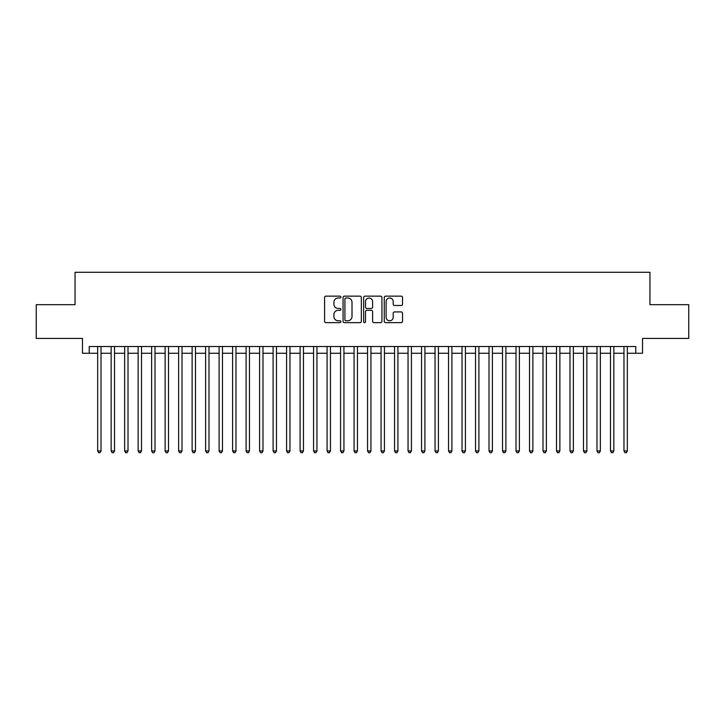 <?xml version="1.0" encoding="UTF-8"?>
<svg xmlns="http://www.w3.org/2000/svg" width="725" height="725" viewBox="0 0 725 725"><rect width="100%" height="100%" fill="white"/><g stroke="black" fill="none" stroke-linecap="round" stroke-linejoin="round"><path stroke-width="1.09" d="M340.904 297.078A0.924 0.924 0 0 0 339.98 296.153L325.906 296.153A1.323 1.323 0 0 0 324.583 297.477L324.583 321.32A1.323 1.323 0 0 0 325.906 322.643L339.98 322.643A0.924 0.924 0 0 0 340.904 321.719A0.924 0.924 0 0 0 339.98 320.785L338.158 320.785A4.241 4.241 0 0 1 333.917 316.553L333.917 314.559A4.241 4.241 0 0 1 338.158 310.327L339.98 310.327A0.924 0.924 0 0 0 340.904 309.394A0.924 0.924 0 0 0 339.98 308.469L338.158 308.469A4.241 4.241 0 0 1 333.917 304.228L333.917 302.243A4.241 4.241 0 0 1 338.158 298.002L339.98 298.002A0.924 0.924 0 0 0 340.904 297.078M401.215 305.488A1.323 1.323 0 0 0 402.538 304.165L402.538 297.477A1.323 1.323 0 0 0 401.215 296.153L385.582 296.153A1.323 1.323 0 0 0 384.259 297.477L384.259 321.32A1.323 1.323 0 0 0 385.582 322.643L401.215 322.643A1.323 1.323 0 0 0 402.538 321.32L402.538 313.236A1.323 1.323 0 0 0 401.215 311.913L394.527 311.913A1.323 1.323 0 0 0 393.195 313.236L393.195 317.242A3.543 3.543 0 0 1 389.651 320.785A3.543 3.543 0 0 1 386.108 317.242L386.108 301.546A3.543 3.543 0 0 1 389.651 298.002A3.543 3.543 0 0 1 393.195 301.546L393.195 304.165A1.323 1.323 0 0 0 394.527 305.488L401.215 305.488M89.22 353.256L89.22 346.505L635.78 346.505L635.78 353.256L642.531 353.256L642.531 338.412L688.75 338.412L688.75 304.672L649.953 304.672L649.953 272.283L75.047 272.283L75.047 304.672L36.25 304.672L36.25 338.412L82.469 338.412L82.469 353.256L97.657 353.256M361.34 297.477A1.323 1.323 0 0 0 360.017 296.153L344.384 296.153A1.323 1.323 0 0 0 343.061 297.477L343.061 321.32A1.323 1.323 0 0 0 344.384 322.643L360.017 322.643A1.323 1.323 0 0 0 361.34 321.32L361.34 297.477M364.983 296.153L380.616 296.153A1.323 1.323 0 0 1 381.939 297.477L381.939 321.32A1.323 1.323 0 0 1 380.616 322.643L373.928 322.643A1.323 1.323 0 0 1 372.605 321.32L372.605 311.65A1.323 1.323 0 0 0 371.272 310.327L366.841 310.327A1.323 1.323 0 0 0 365.518 311.65L365.518 321.719A0.924 0.924 0 0 1 364.584 322.643A0.924 0.924 0 0 1 363.66 321.719L363.66 297.477A1.323 1.323 0 0 1 364.983 296.153M101.029 353.256L111.152 353.256M114.523 353.256L124.646 353.256M128.017 353.256L138.14 353.256M141.511 353.256L151.634 353.256M155.005 353.256L165.128 353.256M168.508 353.256L178.622 353.256M182.002 353.256L192.125 353.256M195.496 353.256L205.619 353.256M208.99 353.256L219.113 353.256M222.484 353.256L232.607 353.256M235.978 353.256L246.101 353.256M249.472 353.256L259.595 353.256M262.976 353.256L273.089 353.256M276.47 353.256L286.593 353.256M289.964 353.256L300.087 353.256M303.458 353.256L313.581 353.256M316.952 353.256L327.075 353.256M330.446 353.256L340.569 353.256M343.94 353.256L354.063 353.256M357.443 353.256L367.557 353.256M370.937 353.256L381.06 353.256M384.431 353.256L394.554 353.256M397.925 353.256L408.048 353.256M411.419 353.256L421.542 353.256M424.913 353.256L435.036 353.256M438.407 353.256L448.53 353.256M451.911 353.256L462.024 353.256M465.405 353.256L475.528 353.256M478.899 353.256L489.022 353.256M492.393 353.256L502.516 353.256M505.887 353.256L516.01 353.256M519.381 353.256L529.504 353.256M532.875 353.256L542.998 353.256M546.378 353.256L556.492 353.256M559.872 353.256L569.995 353.256M573.366 353.256L583.489 353.256M586.86 353.256L596.983 353.256M600.354 353.256L610.477 353.256M613.848 353.256L623.971 353.256M627.342 353.256L635.78 353.256M345.843 298.002A0.924 0.924 0 0 0 344.919 298.927L344.919 319.861A0.924 0.924 0 0 0 345.843 320.785L347.764 320.785A4.241 4.241 0 0 0 352.006 316.553L352.006 302.243A4.241 4.241 0 0 0 347.764 298.002L345.843 298.002M372.605 301.609A3.543 3.543 0 0 0 369.061 298.066A3.543 3.543 0 0 0 365.518 301.609L365.518 307.146A1.323 1.323 0 0 0 366.841 308.469L371.272 308.469A1.323 1.323 0 0 0 372.605 307.146L372.605 301.609M101.029 346.505L101.029 450.959L97.657 450.959L97.657 346.505M101.029 450.959L100.014 452.717L98.663 452.717L97.657 450.959M114.523 346.505L114.523 450.959L111.152 450.959L111.152 346.505M114.523 450.959L113.508 452.717L112.157 452.717L111.152 450.959M128.017 346.505L128.017 450.959L124.646 450.959L124.646 346.505M128.017 450.959L127.002 452.717L125.661 452.717L124.646 450.959M141.511 346.505L141.511 450.959L138.14 450.959L138.14 346.505M141.511 450.959L140.505 452.717L139.155 452.717L138.14 450.959M155.005 346.505L155.005 450.959L151.634 450.959L151.634 346.505M155.005 450.959L153.999 452.717L152.649 452.717L151.634 450.959M168.508 346.505L168.508 450.959L165.128 450.959L165.128 346.505M168.508 450.959L167.493 452.717L166.143 452.717L165.128 450.959M182.002 346.505L182.002 450.959L178.622 450.959L178.622 346.505M182.002 450.959L180.987 452.717L179.637 452.717L178.622 450.959M195.496 346.505L195.496 450.959L192.125 450.959L192.125 346.505M195.496 450.959L194.481 452.717L193.131 452.717L192.125 450.959M208.99 346.505L208.99 450.959L205.619 450.959L205.619 346.505M208.99 450.959L207.975 452.717L206.625 452.717L205.619 450.959M222.484 346.505L222.484 450.959L219.113 450.959L219.113 346.505M222.484 450.959L221.469 452.717L220.128 452.717L219.113 450.959M235.978 346.505L235.978 450.959L232.607 450.959L232.607 346.505M235.978 450.959L234.972 452.717L233.622 452.717L232.607 450.959M249.472 346.505L249.472 450.959L246.101 450.959L246.101 346.505M249.472 450.959L248.467 452.717L247.116 452.717L246.101 450.959M262.976 346.505L262.976 450.959L259.595 450.959L259.595 346.505M262.976 450.959L261.961 452.717L260.61 452.717L259.595 450.959M276.47 346.505L276.47 450.959L273.089 450.959L273.089 346.505M276.47 450.959L275.455 452.717L274.104 452.717L273.089 450.959M289.964 346.505L289.964 450.959L286.593 450.959L286.593 346.505M289.964 450.959L288.949 452.717L287.598 452.717L286.593 450.959M303.458 346.505L303.458 450.959L300.087 450.959L300.087 346.505M303.458 450.959L302.443 452.717L301.093 452.717L300.087 450.959M316.952 346.505L316.952 450.959L313.581 450.959L313.581 346.505M316.952 450.959L315.937 452.717L314.596 452.717L313.581 450.959M330.446 346.505L330.446 450.959L327.075 450.959L327.075 346.505M330.446 450.959L329.44 452.717L328.09 452.717L327.075 450.959M343.94 346.505L343.94 450.959L340.569 450.959L340.569 346.505M343.94 450.959L342.934 452.717L341.584 452.717L340.569 450.959M357.443 346.505L357.443 450.959L354.063 450.959L354.063 346.505M357.443 450.959L356.428 452.717L355.078 452.717L354.063 450.959M370.937 346.505L370.937 450.959L367.557 450.959L367.557 346.505M370.937 450.959L369.922 452.717L368.572 452.717L367.557 450.959M384.431 346.505L384.431 450.959L381.06 450.959L381.06 346.505M384.431 450.959L383.416 452.717L382.066 452.717L381.06 450.959M397.925 346.505L397.925 450.959L394.554 450.959L394.554 346.505M397.925 450.959L396.91 452.717L395.56 452.717L394.554 450.959M411.419 346.505L411.419 450.959L408.048 450.959L408.048 346.505M411.419 450.959L410.404 452.717L409.063 452.717L408.048 450.959M424.913 346.505L424.913 450.959L421.542 450.959L421.542 346.505M424.913 450.959L423.907 452.717L422.557 452.717L421.542 450.959M438.407 346.505L438.407 450.959L435.036 450.959L435.036 346.505M438.407 450.959L437.402 452.717L436.051 452.717L435.036 450.959M451.911 346.505L451.911 450.959L448.53 450.959L448.53 346.505M451.911 450.959L450.896 452.717L449.545 452.717L448.53 450.959M465.405 346.505L465.405 450.959L462.024 450.959L462.024 346.505M465.405 450.959L464.39 452.717L463.039 452.717L462.024 450.959M478.899 346.505L478.899 450.959L475.528 450.959L475.528 346.505M478.899 450.959L477.884 452.717L476.533 452.717L475.528 450.959M492.393 346.505L492.393 450.959L489.022 450.959L489.022 346.505M492.393 450.959L491.378 452.717L490.028 452.717L489.022 450.959M505.887 346.505L505.887 450.959L502.516 450.959L502.516 346.505M505.887 450.959L504.872 452.717L503.531 452.717L502.516 450.959M519.381 346.505L519.381 450.959L516.01 450.959L516.01 346.505M519.381 450.959L518.375 452.717L517.025 452.717L516.01 450.959M532.875 346.505L532.875 450.959L529.504 450.959L529.504 346.505M532.875 450.959L531.869 452.717L530.519 452.717L529.504 450.959M546.378 346.505L546.378 450.959L542.998 450.959L542.998 346.505M546.378 450.959L545.363 452.717L544.013 452.717L542.998 450.959M559.872 346.505L559.872 450.959L556.492 450.959L556.492 346.505M559.872 450.959L558.857 452.717L557.507 452.717L556.492 450.959M573.366 346.505L573.366 450.959L569.995 450.959L569.995 346.505M573.366 450.959L572.351 452.717L571.001 452.717L569.995 450.959M586.86 346.505L586.86 450.959L583.489 450.959L583.489 346.505M586.86 450.959L585.845 452.717L584.495 452.717L583.489 450.959M600.354 346.505L600.354 450.959L596.983 450.959L596.983 346.505M600.354 450.959L599.339 452.717L597.998 452.717L596.983 450.959M613.848 346.505L613.848 450.959L610.477 450.959L610.477 346.505M613.848 450.959L612.842 452.717L611.492 452.717L610.477 450.959M627.342 346.505L627.342 450.959L623.971 450.959L623.971 346.505M627.342 450.959L626.337 452.717L624.986 452.717L623.971 450.959"/></g></svg>
